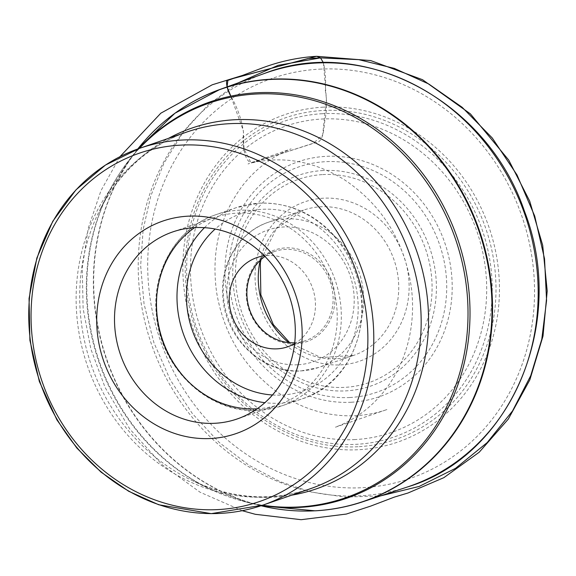 <?xml version="1.0" encoding="UTF-8"?>
<svg xmlns="http://www.w3.org/2000/svg" width="576" height="576" viewBox="0 0 576 576"><rect width="100%" height="100%" fill="white"/><g stroke="black" fill="none" stroke-linecap="round" stroke-linejoin="round"><path stroke-width="0.43" stroke-dasharray="2.88 2.16" d="M257.141 408.794A98.914 89.352 -109 0 0 279.101 404.482A98.914 89.352 -109 0 0 331.279 281.822A98.914 89.352 -109 0 0 214.538 217.49A98.914 89.352 -109 0 0 194.594 227.65M294.638 343.598A47.189 42.624 -109 0 0 312.617 288.266A47.189 42.624 -109 0 0 264.334 255.816M264.931 256.428A47.189 42.624 71 0 1 274.601 251.474A47.189 42.624 71 0 1 330.293 282.161A47.189 42.624 71 0 1 305.402 340.675A47.189 42.624 71 0 1 294.826 342.742A47.189 42.624 71 0 1 294.739 342.742M295.51 343.886A48.535 43.841 -109 0 0 326.246 269.834A48.535 43.841 -109 0 0 249.89 273.938A48.535 43.841 -109 0 0 295.51 343.886M323.417 62.748L326.419 99.115L322.639 135.122L313.286 143.273L268.992 157.529L250.927 162.619L243.986 148.867L243.374 130.81L230.832 96.185C237.413 107.446 241.646 119.563 243.526 132.523C242.338 142.934 243.886 164.174 253.267 162.583C265.349 158.616 247.946 164.038 248.018 163.951L291.096 148.86C272.153 156.47 256.097 168.566 242.935 185.141C219.722 215.849 210.974 251.726 216.684 292.774C223.726 333.252 242.978 365.659 274.435 390.017C295.488 405.533 318.341 414.079 342.986 415.642C358.668 416.441 373.45 414.36 387.324 409.421L335.441 427.198L340.754 425.023C357.977 417.406 372.715 405.799 384.977 390.204C395.935 376.034 403.718 359.82 408.319 341.568C412.826 323.33 413.741 304.603 411.062 285.386C403.502 239.53 381.168 204.25 344.059 179.539C314.618 161.561 284.357 155.909 253.267 162.583L318.931 141.602C324.626 136.67 323.669 124.762 325.519 116.964C326.974 108.223 326.894 99.302 325.282 90.202C326.066 81 325.447 71.842 323.424 62.748M323.474 198.202A84.276 76.126 -109 0 0 255.535 285.653A84.276 76.126 -109 0 0 340.697 364.882A84.276 76.126 -109 0 0 408.643 277.43A84.276 76.126 -109 0 0 323.474 198.202M322.762 174.578A107.575 97.178 71 0 1 423.878 329.616A107.575 97.178 71 0 1 254.621 338.702A107.575 97.178 71 0 1 322.762 174.578M323.179 170.51A111.413 100.642 -109 0 0 252.612 340.481A111.413 100.642 -109 0 0 427.903 331.07A111.413 100.642 -109 0 0 323.179 170.51M349.92 397.505A119.232 107.705 71 0 1 229.428 285.408A119.232 107.705 71 0 1 325.548 161.683A119.232 107.705 71 0 1 446.04 273.78A119.232 107.705 71 0 1 349.92 397.505M351.295 402.235A124.315 112.298 -109 0 0 430.027 212.58A124.315 112.298 -109 0 0 234.439 223.078A124.315 112.298 -109 0 0 351.295 402.235M355.147 439.56A162.058 146.39 71 0 1 202.817 206.014A162.058 146.39 71 0 1 457.79 192.319A162.058 146.39 71 0 1 355.147 439.56M322.358 113.71A167.141 150.984 -109 0 0 187.61 287.158A167.141 150.984 -109 0 0 356.522 444.298A167.141 150.984 -109 0 0 491.27 270.85A167.141 150.984 -109 0 0 322.358 113.71M357.977 446.731A170.006 153.576 71 0 1 186.17 286.891A170.006 153.576 71 0 1 323.23 110.47A170.006 153.576 71 0 1 495.036 270.31A170.006 153.576 71 0 1 357.977 446.731M323.438 107.143A173.189 156.449 -109 0 0 213.739 371.369A173.189 156.449 -109 0 0 486.23 356.738A173.189 156.449 -109 0 0 323.438 107.143M319.5 69.156A211.601 191.146 71 0 1 533.34 268.099A211.601 191.146 71 0 1 362.75 487.685A211.601 191.146 71 0 1 148.903 288.742A211.601 191.146 71 0 1 319.5 69.156M314.258 510.84A218.196 197.1 71 0 1 106.798 359.33A218.196 197.1 71 0 1 176.573 112.097M264.701 73.361A218.786 197.64 -109 0 0 144.13 318.521A218.786 197.64 -109 0 0 360.554 495.799A218.786 197.64 -109 0 0 407.506 486.95M139.385 148.399A208.778 188.597 -109 0 0 107.798 193.946L128.894 160.373L137.808 148.961A218.074 196.992 -109 0 0 137.138 149.81A218.074 196.992 -109 0 0 259.956 505.49A218.074 196.992 -109 0 0 261.007 505.75L246.946 502.272A209.614 189.353 71 0 1 128.894 160.373A209.614 189.353 71 0 1 138.946 148.558M262.152 505.368A209.614 189.353 71 0 1 246.946 502.272L209.628 488.866A208.778 188.597 -109 0 0 262.591 505.217M291.715 495.158A190.829 172.382 71 0 1 192.377 480.636A190.829 172.382 71 0 1 99.302 211.068A190.829 172.382 71 0 1 168.509 138.348M107.798 193.946A208.778 188.597 -109 0 0 209.628 488.866L192.377 480.636C232.366 499.003 271.656 501.71 310.248 488.765A188.741 170.496 71 0 1 87.48 366.005A188.741 170.496 71 0 1 187.042 131.947C148.68 145.57 119.434 171.943 99.302 211.068L107.798 193.946M260.215 260.33A76.846 69.415 71 0 1 303.415 210.146A76.846 69.415 71 0 1 320.645 206.784A76.846 69.415 71 0 1 396.756 269.474A76.846 69.415 71 0 1 353.578 355.421A76.846 69.415 71 0 1 336.355 358.776A76.846 69.415 71 0 1 288.619 342.583M301.32 370.872A76.846 69.415 -109 0 0 318.542 367.517A76.846 69.415 -109 0 0 359.078 272.225A76.846 69.415 -109 0 0 268.38 222.242A76.846 69.415 -109 0 0 225.209 308.189A76.846 69.415 -109 0 0 301.32 370.872M186.005 379.181A101.11 91.339 -109 0 0 259.25 410.256A101.11 91.339 -109 0 0 281.923 405.835A101.11 91.339 -109 0 0 335.254 280.447A101.11 91.339 -109 0 0 215.914 214.682A101.11 91.339 -109 0 0 156.881 294.84M204.466 227.678A101.11 91.339 71 0 1 236.412 207.605A101.11 91.339 71 0 1 259.078 203.191A101.11 91.339 71 0 1 359.222 285.674A101.11 91.339 71 0 1 302.414 398.758A101.11 91.339 71 0 1 279.749 403.178A101.11 91.339 71 0 1 264.888 402.674M272.477 394.999A93.924 84.845 -109 0 0 358.049 302.724A93.924 84.845 -109 0 0 262.728 209.29A93.924 84.845 -109 0 0 215.172 229.039M297.67 364.774A69.653 62.921 71 0 1 232.193 264.384A69.653 62.921 71 0 1 341.784 258.502A69.653 62.921 71 0 1 297.67 364.774M237.888 82.994L208.044 104.983L183.118 132.278L163.951 163.217L150.754 196.027L143.15 229.5L140.652 265.702L144.05 303.977L153.914 342.698L170.266 379.908L192.449 413.712L219.233 442.512L249.048 465.307L280.224 481.723L311.659 492.12L345.283 497.138L380.477 495.907M261.022 259.574L276.386 228.629L303.415 210.146L268.38 222.242C239.249 231.754 219.816 263.923 222.84 296.82C224.986 338.062 262.562 374.054 300.967 370.944L318.542 367.517L353.578 355.421L320.904 357.552L289.714 342.684M214.538 217.49L172.627 231.955M279.101 404.482L237.197 418.954M236.412 207.605L215.914 214.682C176.947 227.369 151.301 271.087 156.406 315.194C160.474 368.597 209.354 414.31 258.905 410.321L281.923 405.835L302.414 398.758C361.346 381.06 382.046 294.408 340.416 242.978C318.866 215.662 291.866 202.37 259.43 203.119L236.412 207.605M274.601 251.474L256.925 257.573M305.402 340.675L287.726 346.781M119.966 156.672L100.958 190.692L88.25 228.247L82.253 267.991L83.124 308.686L90.835 348.97L105.113 387.518L129.859 429.134L161.986 464.58L200.023 492.199L242.208 510.696"/><path stroke-width="0.86" d="M210.931 438.494A112.392 101.527 -109 0 0 282.125 267.019A112.392 101.527 -109 0 0 105.286 276.516A112.392 101.527 -109 0 0 210.931 438.494M215.021 423.274A98.914 89.352 -109 0 0 237.197 418.954A98.914 89.352 -109 0 0 289.368 296.294A98.914 89.352 -109 0 0 172.627 231.955A98.914 89.352 -109 0 0 117.058 342.583A98.914 89.352 -109 0 0 215.021 423.274M194.594 227.65A98.914 89.352 -109 0 0 162.324 340.034A98.914 89.352 -109 0 0 256.925 408.802A98.914 89.352 -109 0 0 257.141 408.794M264.334 255.816A47.189 42.624 -109 0 0 256.925 257.573A47.189 42.624 -109 0 0 230.414 310.349A47.189 42.624 -109 0 0 277.15 348.84A47.189 42.624 -109 0 0 287.726 346.781A47.189 42.624 -109 0 0 294.638 343.598M294.739 342.742A47.189 42.624 71 0 1 249.71 309.989A47.189 42.624 71 0 1 264.931 256.428M242.208 510.696L255.326 514.303L301.14 519.696L346.327 514.058L370.548 506.153L394.229 497.138L408.024 492.991L443.837 477.677L479.196 452.239L508.277 419.134L529.848 379.843L543.002 336.103L547.2 290.959L542.693 245.304L529.682 201.06L508.716 160.07L470.398 113.868L422.546 79.711L370.685 60.566L316.62 56.304L234.821 77.962L226.634 80.842C226.253 85.334 227.657 90.454 230.832 96.185L227.059 86.868L227.93 79.906L308.167 58.471L320.515 57.881L323.417 62.748L320.515 57.881L278.165 65.318L237.888 82.994M176.573 112.097A218.196 197.1 71 0 1 219.816 89.489A218.196 197.1 71 0 1 479.419 230.666A218.196 197.1 71 0 1 362.239 501.955A218.196 197.1 71 0 1 315.41 510.782A218.196 197.1 71 0 1 314.258 510.84M407.506 486.95A218.786 197.64 -109 0 0 525.01 214.927A218.786 197.64 -109 0 0 264.701 73.361L219.816 89.489L174.91 113.249L137.808 148.961A218.074 196.992 -109 0 1 467.546 203.53A218.074 196.992 -109 0 1 314.978 510.804A218.074 196.992 -109 0 1 261.007 505.75L315.202 510.826C331.322 509.954 347.004 506.995 362.239 501.955L407.506 486.95C511.337 455.846 567.72 321.977 524.448 211.212C487.397 101.038 363.348 34.819 264.701 73.361M138.946 148.558A209.614 189.353 71 0 1 449.806 219.089A209.614 189.353 71 0 1 299.837 507.377A209.614 189.353 71 0 1 262.152 505.368M262.591 505.217A208.778 188.597 -109 0 0 298.519 506.966A208.778 188.597 -109 0 0 466.834 290.318A208.778 188.597 -109 0 0 255.852 94.032A208.778 188.597 -109 0 0 139.385 148.399M168.509 138.348A190.829 172.382 71 0 1 234.619 119.743A190.829 172.382 71 0 1 426.204 289.246A190.829 172.382 71 0 1 291.715 495.158M229.356 123.696A188.741 170.496 71 0 1 416.29 277.668A188.741 170.496 71 0 1 310.248 488.765L262.872 505.123A188.741 170.496 71 0 1 40.104 382.363A188.741 170.496 71 0 1 139.666 148.306A188.741 170.496 71 0 1 181.98 140.054A188.741 170.496 71 0 1 368.914 294.026A188.741 170.496 71 0 1 262.872 505.123L211.255 513.641L158.738 504.756L128.65 491.249L101.045 472.133L76.86 448.078L56.916 419.897L39.341 381.47L29.902 340.308L29.059 298.447L36.864 257.998L52.762 221.306L76.01 189.806L105.458 165.06L139.666 148.306L187.042 131.947A188.741 170.496 71 0 1 229.356 123.696M288.619 342.583A76.846 69.415 71 0 1 260.215 260.33M180.619 145.13A184.248 166.442 -109 0 0 63.914 426.233A184.248 166.442 -109 0 0 353.808 410.666A184.248 166.442 -109 0 0 180.619 145.13M156.881 294.84A101.11 91.339 -109 0 0 186.005 379.181M264.888 402.674A101.11 91.339 71 0 1 183.074 332.993A101.11 91.339 71 0 1 204.466 227.678M215.172 229.039A93.924 84.845 -109 0 0 192.132 329.868A93.924 84.845 -109 0 0 272.477 394.999M380.477 495.907L419.191 486.432L455.515 468.353L487.195 442.584L512.546 410.926L530.726 375.689L541.786 339.242L546.574 300.521L544.529 258.775L534.722 216.072L517.025 174.967L492.278 138.01L462.125 107.273L428.724 83.974L394.301 68.386L358.718 59.645L320.515 57.881L316.62 56.304C297.446 57.492 278.741 61.596 260.503 68.623L242.482 75.434L212.206 84.802L160.819 113.198L119.966 156.672M289.714 342.684L273.341 324.626L260.842 294.826L260.33 262.922L261.022 259.574"/></g></svg>
